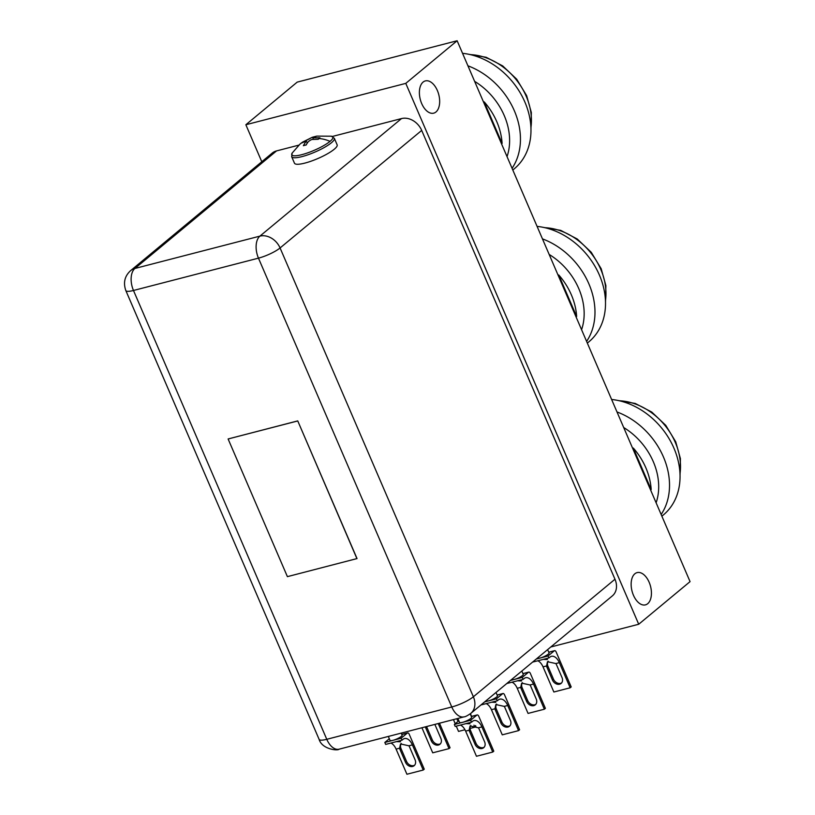 <?xml version="1.0" encoding="UTF-8"?>
<svg xmlns="http://www.w3.org/2000/svg" width="815" height="815" viewBox="0 0 815 815"><rect width="100%" height="100%" fill="white"/><g stroke="black" fill="none" stroke-linecap="round" stroke-linejoin="round"><path stroke-width="1.22" d="M435.964 111.981A16.657 9.556 75.5 0 0 438.144 92.543A16.657 9.556 75.5 0 0 425.359 80.909A16.657 9.556 75.5 0 0 423.087 82.091A16.657 9.556 75.5 0 0 420.907 101.529A16.657 9.556 75.5 0 0 433.702 113.163A16.657 9.556 75.5 0 0 435.964 111.981M647.721 603.681A16.657 9.556 75.5 0 0 649.912 584.243A16.657 9.556 75.5 0 0 637.116 572.609A16.657 9.556 75.5 0 0 634.844 573.791A16.657 9.556 75.5 0 0 632.664 593.228A16.657 9.556 75.5 0 0 645.46 604.862A16.657 9.556 75.5 0 0 647.721 603.681M261.788 161.747L245.855 124.746L405.778 83.375L638.716 624.249L550.797 646.988M638.716 624.249L690.061 581.625L457.134 40.75L405.778 83.375M245.855 124.746L297.2 82.121L457.134 40.75M462.543 53.321A68.501 54.177 50.3 0 1 524.87 102.028A68.501 54.177 50.3 0 1 514.296 168.787L512.808 170.029M467.922 65.811A68.501 54.177 50.3 0 1 514.346 110.769A68.501 54.177 50.3 0 1 512.075 168.328M474.625 81.368A60.493 47.841 50.3 0 1 504.23 115.536A60.493 47.841 50.3 0 1 507.032 156.633M483.652 102.333L484.202 101.875A60.493 47.841 50.3 0 1 496.793 121.7A60.493 47.841 50.3 0 1 502.091 143.42L501.541 143.878M502.091 143.42L484.202 101.875M357.031 558.57L297.74 420.897L228.108 438.969L287.4 576.643L357.031 558.57M421.691 130.41L614.979 579.231L473.372 696.784L280.075 247.964L421.691 130.41A17.095 13.519 -129.7 0 0 401.52 118.572L332.337 136.472M401.52 118.572L259.914 236.126A17.095 13.519 50.3 0 1 280.075 247.964A17.095 3.647 156.7 0 1 258.467 258.151L451.765 706.972A17.095 3.647 -23.3 0 0 473.372 696.784A17.095 13.519 50.3 0 1 470.734 713.451L612.34 595.897A17.095 13.519 -129.7 0 0 614.979 579.231M276.54 150.907A17.095 13.519 -129.7 0 0 272.22 153.088L130.614 270.641A17.095 13.519 50.3 0 1 134.923 268.461L276.54 150.907L298.748 145.162M356.929 558.662L297.74 420.897M297.638 420.978L228.108 438.969M537.085 226.397A68.501 54.177 50.3 0 1 599.412 275.103A68.501 54.177 50.3 0 1 588.837 341.862L587.34 343.105M542.464 238.887A68.501 54.177 50.3 0 1 588.878 283.844A68.501 54.177 50.3 0 1 586.606 341.404M549.157 254.443A60.493 47.841 50.3 0 1 578.772 288.612A60.493 47.841 50.3 0 1 581.574 329.708M558.193 275.419L558.744 274.961A60.493 47.841 50.3 0 1 571.335 294.786A60.493 47.841 50.3 0 1 576.633 316.495L576.083 316.954M576.633 316.495L558.744 274.961M611.617 399.482A68.501 54.177 50.3 0 1 673.944 448.189A68.501 54.177 50.3 0 1 663.379 514.937L661.882 516.18M616.996 411.962A68.501 54.177 50.3 0 1 663.42 456.92A68.501 54.177 50.3 0 1 661.148 514.479M623.699 427.529A60.493 47.841 50.3 0 1 653.304 461.697A60.493 47.841 50.3 0 1 656.116 502.794M632.735 448.495L633.286 448.036A60.493 47.841 50.3 0 1 645.877 467.861A60.493 47.841 50.3 0 1 651.175 489.571L650.625 490.029M651.175 489.571L633.286 448.036M457.867 718.453L459.558 722.385A6.571 1.406 -23.3 0 0 462.502 722.355L470.642 720.246L471.498 722.212L472.527 721.357A10.962 6.286 -104.5 0 1 474.014 720.572A10.962 6.286 -104.5 0 1 481.92 726.899L492.749 752.051L493.788 751.196L478.721 716.212A2.19 1.253 -104.5 0 0 477.142 714.949A2.19 1.253 -104.5 0 0 476.836 715.101L470.642 720.246M469.99 723.802L465.956 723.639M492.749 752.051L476.459 756.269L465.63 731.116A10.962 6.286 75.5 0 0 460.434 725.065M478.425 727.805L470.072 725.971L469.124 730.209A6.031 4.768 -129.7 0 0 469.542 731.513L475.043 744.299A6.031 4.768 -129.7 0 0 483.672 747.701A6.031 4.768 -129.7 0 0 484.609 741.823L479.098 729.038A6.031 4.768 -129.7 0 0 478.425 727.805L481.92 726.899M470.836 725.503A6.031 4.768 -129.7 0 0 470.571 730.658L476.072 743.443L475.043 744.299M470.204 713.869L471.63 717.18A6.571 1.406 -23.3 0 1 468.839 719.747A6.571 1.406 -23.3 0 1 462.502 722.355L454.352 724.454L455.198 726.42L471.498 722.212M454.352 724.454L458.845 720.725M484.151 747.223A6.031 4.768 50.3 0 1 476.072 743.443M485.546 701.144A6.571 1.406 -23.3 0 0 488.307 700.931L496.447 698.822L497.303 700.788L498.332 699.932A10.962 6.286 -104.5 0 1 499.819 699.158A10.962 6.286 -104.5 0 1 507.725 705.484L518.554 730.627L519.593 729.771L504.526 694.788A2.19 1.253 -104.5 0 0 502.947 693.524A2.19 1.253 -104.5 0 0 502.641 693.687L496.447 698.822M495.795 702.377L491.761 702.224M518.554 730.627L502.264 734.845L491.435 709.702A10.962 6.286 75.5 0 0 486.239 703.651M504.23 706.391L495.877 704.547L494.929 708.795A6.031 4.768 -129.7 0 0 495.347 710.089L500.848 722.874A6.031 4.768 -129.7 0 0 509.477 726.277A6.031 4.768 -129.7 0 0 510.404 720.399L504.903 707.614A6.031 4.768 -129.7 0 0 504.23 706.391L507.725 705.484M496.641 704.079A6.031 4.768 -129.7 0 0 496.376 709.233L501.877 722.019L500.848 722.874M480.972 704.944L497.303 700.788M509.956 725.798A6.031 4.768 50.3 0 1 501.877 722.019M496.019 692.455L497.435 695.755A6.571 1.406 -23.3 0 1 494.634 698.323A6.571 1.406 -23.3 0 1 488.307 700.931L484.68 701.868M511.351 679.73A6.571 1.406 -23.3 0 0 514.102 679.506L522.252 677.408L523.098 679.374L524.137 678.518A10.962 6.286 -104.5 0 1 525.624 677.734A10.962 6.286 -104.5 0 1 533.53 684.06L544.359 709.213L545.388 708.357L530.331 673.373A2.19 1.253 -104.5 0 0 528.741 672.11A2.19 1.253 -104.5 0 0 528.446 672.263L522.252 677.408M521.6 680.963L517.566 680.8M544.359 709.213L528.059 713.42L517.23 688.278A10.962 6.286 75.5 0 0 512.044 682.226M530.025 684.967L521.682 683.133L520.734 687.371A6.031 4.768 -129.7 0 0 521.142 688.675L526.653 701.46A6.031 4.768 -129.7 0 0 535.282 704.853A6.031 4.768 -129.7 0 0 536.209 698.985L530.708 686.199A6.031 4.768 -129.7 0 0 530.025 684.967L533.53 684.06M522.435 682.664A6.031 4.768 -129.7 0 0 522.181 687.819L527.682 700.594L526.653 701.46M506.777 683.52L523.098 679.374M535.761 704.384A6.031 4.768 50.3 0 1 527.682 700.594M521.824 671.04L523.24 674.341A6.571 1.406 -23.3 0 1 520.439 676.908A6.571 1.406 -23.3 0 1 514.102 679.506L510.485 680.443M291.668 156.704L294.47 163.204A23.238 4.961 -23.3 0 0 311.086 161.187A23.238 4.961 -23.3 0 0 334.231 149.257A23.238 4.961 -23.3 0 0 337.145 144.826L334.344 138.326A23.238 4.961 -23.3 0 1 331.43 142.747A23.238 4.961 -23.3 0 1 308.284 154.677A23.238 4.961 -23.3 0 1 291.668 156.704L292.137 153.108A22.351 4.768 -23.3 0 0 304.861 153.801A22.351 4.768 -23.3 0 0 330.055 141.352A22.351 4.768 -23.3 0 0 331.41 136.197L316.76 136.115L312.889 137.766L319.969 137.837L318.227 139.284L311.941 139.467C309.007 140.659 307.133 142.462 306.308 144.907L303.363 145.671L306.165 141.097L301.163 143.165L312.227 137.297L316.76 136.115M301.835 142.635L300.032 144.041A37.337 29.534 50.3 0 1 301.163 143.165L302.284 142.645M537.156 658.306A6.571 1.406 -23.3 0 0 539.907 658.092L548.057 655.983L548.903 657.95L549.942 657.094A10.962 6.286 -104.5 0 1 551.429 656.32A10.962 6.286 -104.5 0 1 559.334 662.646L570.164 687.789L571.193 686.933L556.136 651.949A2.19 1.253 -104.5 0 0 554.546 650.686A2.19 1.253 -104.5 0 0 554.251 650.839L548.057 655.983M547.405 659.539L543.371 659.386M570.164 687.789L553.864 692.006L543.034 666.864A10.962 6.286 75.5 0 0 537.849 660.812M555.83 663.553L547.486 661.709L546.539 665.957A6.031 4.768 -129.7 0 0 546.947 667.251L552.458 680.036A6.031 4.768 -129.7 0 0 561.087 683.439A6.031 4.768 -129.7 0 0 562.014 677.56L556.513 664.775A6.031 4.768 -129.7 0 0 555.83 663.553L559.334 662.646M548.24 661.24A6.031 4.768 -129.7 0 0 547.986 666.395L553.487 679.18L552.458 680.036M532.582 662.106L548.903 657.95M561.566 682.96A6.031 4.768 50.3 0 1 553.487 679.18M547.629 649.616L549.045 652.917A6.571 1.406 -23.3 0 1 546.244 655.484A6.571 1.406 -23.3 0 1 539.907 658.092L536.29 659.029M388.337 736.444L390.018 740.366A6.571 1.406 -23.3 0 0 392.962 740.336L401.112 738.227L401.958 740.193L402.997 739.337A10.962 6.286 -104.5 0 1 404.485 738.563A10.962 6.286 -104.5 0 1 412.39 744.89L423.219 770.032L424.248 769.177L409.191 734.193A2.19 1.253 -104.5 0 0 407.602 732.93A2.19 1.253 -104.5 0 0 407.306 733.093L401.112 738.227M400.46 741.782L396.426 741.63M423.219 770.032L406.919 774.25L396.09 749.107A10.962 6.286 75.5 0 0 390.905 743.056M408.886 745.796L400.542 743.952L399.595 748.201A6.031 4.768 -129.7 0 0 400.002 749.494L405.513 762.28A6.031 4.768 -129.7 0 0 414.142 765.682A6.031 4.768 -129.7 0 0 415.069 759.804L409.568 747.019A6.031 4.768 -129.7 0 0 408.886 745.796L412.39 744.89M401.296 743.484A6.031 4.768 -129.7 0 0 401.041 748.639L406.542 761.424L405.513 762.28M401.214 733.113L402.101 735.161A6.571 1.406 -23.3 0 1 399.299 737.728A6.571 1.406 -23.3 0 1 392.962 740.336L384.823 742.445L385.668 744.411L401.958 740.193M384.823 742.445L389.315 738.716M414.621 765.204A6.031 4.768 50.3 0 1 406.542 761.424M425.41 726.848A6.031 4.768 -129.7 0 0 425.807 728.08L431.318 740.866A6.031 4.768 -129.7 0 0 439.947 744.258A6.031 4.768 -129.7 0 0 440.874 738.39L435.373 725.605A6.031 4.768 -129.7 0 0 434.741 724.433M426.591 726.542A6.031 4.768 -129.7 0 0 426.846 727.225L432.347 740L431.318 740.866M439.479 723.211L450.053 747.763L449.024 748.618L438.226 723.537M449.024 748.618L432.724 752.826L421.926 727.754M440.426 743.789A6.031 4.768 50.3 0 1 432.347 740M475.532 725.584L475.858 726.338L474.829 727.194L473.953 725.167M470.418 713.706L471.569 716.385M464.957 729.751L458.529 731.412L456.268 726.145M455.228 723.73L453.446 719.594M456.808 718.728L457.123 719.441A6.031 4.768 -129.7 0 0 458.224 721.244M474.829 727.194L470.041 728.437M470.296 54.615A58.303 46.109 50.3 0 1 526.235 96.282A58.303 46.109 50.3 0 1 530.922 127.639M464.092 716.843L339.111 749.179A17.095 9.811 75.5 0 1 326.774 739.307A17.095 3.647 156.7 0 1 319.123 739.388L125.826 290.558A17.095 3.647 156.7 0 0 133.477 290.476A17.095 9.811 -104.5 0 1 134.923 268.461L259.914 236.126A17.095 9.811 75.5 0 0 258.467 258.151L133.477 290.476L326.774 739.307L451.765 706.972A17.095 9.811 75.5 0 0 464.092 716.843C465.161 716.884 467.372 715.743 470.734 713.451M544.838 227.691A58.303 46.109 50.3 0 1 600.767 269.358A58.303 46.109 50.3 0 1 605.453 300.715M619.38 400.776A58.303 46.109 50.3 0 1 675.309 442.433A58.303 46.109 50.3 0 1 679.995 473.8M465.63 731.116L469.124 730.209M469.542 731.513L470.571 730.658M471.355 716.517L476.836 715.101M491.435 709.702L494.929 708.795M495.347 710.089L496.376 709.233M497.16 695.103L502.641 693.687M517.23 688.278L520.734 687.371M521.142 688.675L522.181 687.819M522.955 673.679L528.446 672.263M319.103 138.519A37.337 29.534 50.3 0 1 330.055 141.352M543.034 666.864L546.539 665.957M546.947 667.251L547.986 666.395M548.76 652.265L554.251 650.839M396.09 749.107L399.595 748.201M400.002 749.494L401.041 748.639M401.815 734.509L407.306 733.093M425.807 728.08L426.846 727.225M457.979 718.728L457.123 719.441M468.931 54.31L486.188 57.295L502.702 65.913L516.69 79.198L526.643 95.65L531.339 112.531L530.962 129.035M319.123 739.388C322.007 749.362 337.889 751.002 339.111 749.179M130.614 270.641C124.685 276.061 123.096 282.693 125.826 290.558M543.473 227.395L560.72 230.37L577.244 238.999L591.232 252.273L601.185 268.736L605.881 285.607L605.504 302.12M618.004 400.471L635.262 403.456L651.776 412.074L665.774 425.349L675.727 441.812L680.423 458.682L680.036 475.196M471.325 716.446L477.142 714.949M497.13 695.032L502.947 693.524M522.935 673.608L528.741 672.11M302.477 142.177L312.227 137.297M300.032 144.041L292.137 153.108M312.879 137.766L313.245 139.334M306.165 141.097L307.459 143.032M334.344 138.326L331.41 136.197M548.729 652.194L554.546 650.686M401.785 734.437L407.602 732.93"/></g></svg>
